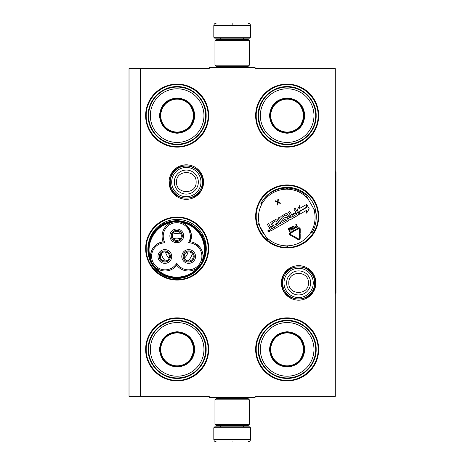 <?xml version="1.0" encoding="UTF-8"?>
<svg xmlns="http://www.w3.org/2000/svg" width="465" height="465" viewBox="0 0 465 465"><rect width="100%" height="100%" fill="white"/><g stroke="black" fill="none" stroke-linecap="round" stroke-linejoin="round"><path stroke-width="0.7" d="M140.482 68.628L209.238 68.628L209.238 67.483L255.076 67.483L255.076 68.628L335.294 68.628L335.294 396.372L255.076 396.372L255.076 397.517L209.238 397.517L209.238 396.372L140.482 396.372L140.482 68.628L129.02 68.628L129.02 396.372L140.482 396.372M315.88 282.923A17.257 17.257 0 0 1 298.623 300.181A17.257 17.257 0 0 1 281.366 282.923A17.257 17.257 0 0 1 298.623 265.666A17.257 17.257 0 0 1 315.88 282.923M203.577 182.077A17.257 17.257 0 0 1 186.32 199.334A17.257 17.257 0 0 1 169.062 182.077A17.257 17.257 0 0 1 186.32 164.819A17.257 17.257 0 0 1 203.577 182.077M208.663 349.389A31.515 31.515 0 0 1 177.153 380.899A31.515 31.515 0 0 1 145.638 349.389A31.515 31.515 0 0 1 177.153 317.874A31.515 31.515 0 0 1 208.663 349.389M208.663 248.543A31.515 31.515 0 0 1 177.153 280.058A31.515 31.515 0 0 1 145.638 248.543A31.515 31.515 0 0 1 177.153 217.027A31.515 31.515 0 0 1 208.663 248.543M208.663 115.611A31.515 31.515 0 0 1 177.153 147.126A31.515 31.515 0 0 1 145.638 115.611A31.515 31.515 0 0 1 177.153 84.101A31.515 31.515 0 0 1 208.663 115.611M318.676 349.389A31.515 31.515 0 0 1 287.161 380.899A31.515 31.515 0 0 1 255.645 349.389A31.515 31.515 0 0 1 287.161 317.874A31.515 31.515 0 0 1 318.676 349.389M318.676 216.458A31.515 31.515 0 0 1 287.161 247.973A31.515 31.515 0 0 1 255.645 216.458A31.515 31.515 0 0 1 287.161 184.942A31.515 31.515 0 0 1 318.676 216.458M318.676 115.611A31.515 31.515 0 0 1 287.161 147.126A31.515 31.515 0 0 1 255.645 115.611A31.515 31.515 0 0 1 287.161 84.101A31.515 31.515 0 0 1 318.676 115.611M201.444 264.597A29.115 29.115 0 0 0 178.944 219.48A29.115 29.115 0 0 0 148.254 244.962M259.673 226.06A29.115 29.115 0 0 0 265.102 235.459M316.252 217.701L316.2 218.597A29.115 29.115 0 0 0 263.702 199.212M177.153 217.603C193.684 217.178 208.518 232.012 208.093 248.543C208.518 265.079 193.684 279.907 177.153 279.482C160.617 279.907 145.789 265.079 146.208 248.543C145.789 232.012 160.617 217.178 177.153 217.603M287.161 185.518C303.697 185.093 318.525 199.921 318.101 216.458C318.525 232.988 303.697 247.822 287.161 247.397C270.63 247.822 255.797 232.988 256.221 216.458C255.797 199.921 270.63 185.093 287.161 185.518M287.161 84.671C303.697 84.246 318.525 99.08 318.101 115.611C318.525 132.147 303.697 146.975 287.161 146.556C270.63 146.975 255.797 132.147 256.221 115.611C255.797 99.08 270.63 84.246 287.161 84.671M177.153 380.329C160.617 380.754 145.789 365.92 146.208 349.389C145.789 332.853 160.617 318.025 177.153 318.444C193.684 318.025 208.518 332.853 208.093 349.389C208.518 365.92 193.684 380.754 177.153 380.329M287.161 318.444C303.697 318.025 318.525 332.853 318.101 349.389C318.525 365.92 303.697 380.754 287.161 380.329C270.63 380.754 255.797 365.92 256.221 349.389C255.797 332.853 270.63 318.025 287.161 318.444M177.153 146.556C160.617 146.975 145.789 132.147 146.208 115.611C145.789 99.08 160.617 84.246 177.153 84.671C193.684 84.246 208.518 99.08 208.093 115.611C208.518 132.147 193.684 146.975 177.153 146.556M202.362 182.077A16.043 16.043 0 0 1 186.32 198.119A16.043 16.043 0 0 1 170.277 182.077A16.043 16.043 0 0 1 186.32 166.034A16.043 16.043 0 0 1 202.362 182.077M200.956 182.077A14.636 14.636 0 0 1 186.32 196.712A14.636 14.636 0 0 1 171.684 182.077A14.636 14.636 0 0 1 186.32 167.441A14.636 14.636 0 0 1 200.956 182.077M314.666 282.923A16.043 16.043 0 0 1 298.623 298.966A16.043 16.043 0 0 1 282.581 282.923A16.043 16.043 0 0 1 298.623 266.881A16.043 16.043 0 0 1 314.666 282.923M313.259 282.923A14.636 14.636 0 0 1 298.623 297.559A14.636 14.636 0 0 1 283.987 282.923A14.636 14.636 0 0 1 298.623 268.288A14.636 14.636 0 0 1 313.259 282.923M250.49 37.229L249.577 38.147L214.737 38.147L213.819 37.229L250.49 37.229L250.49 25.54C250.356 24.151 249.589 23.384 248.2 23.25M232.157 23.25C252.855 23.25 252.855 23.25 232.157 23.25C211.459 23.25 211.459 23.25 232.157 23.25M232.157 23.331L232.157 25.366M213.819 427.771L250.49 427.771L249.577 426.853L214.737 426.853L213.819 427.771L213.819 439.46C213.958 440.849 214.72 441.616 216.115 441.75M232.157 441.75C252.855 441.75 252.855 441.75 232.157 441.75C211.459 441.75 211.459 441.75 232.157 441.75M214.97 424.33L249.345 424.33L248.2 425.475L216.115 425.475L214.97 424.33L214.97 399.807L216.115 398.662L248.2 398.662L249.345 399.807L214.97 399.807M249.345 40.67L214.97 40.67L216.115 39.525L248.2 39.525L249.345 40.67L249.345 65.193L214.97 65.193L216.115 66.338L248.2 66.338L249.345 65.193M194.8 115.611C193.754 126.335 187.872 132.217 177.153 133.263C166.429 132.217 160.547 126.335 159.501 115.611C160.547 104.892 166.429 99.01 177.153 97.964C187.872 99.01 193.754 104.892 194.8 115.611M190.307 126.672L194.341 115.611C193.318 126.056 187.593 131.781 177.153 132.804C166.708 131.781 160.983 126.056 159.96 115.611C160.983 105.171 166.708 99.446 177.153 98.423C187.593 99.446 193.318 105.171 194.341 115.611L190.307 104.555M205.687 115.611A28.534 28.534 0 0 0 177.153 87.077A28.534 28.534 0 0 0 148.614 115.611A28.534 28.534 0 0 0 177.153 144.15A28.534 28.534 0 0 0 205.687 115.611M203.966 115.611A26.813 26.813 0 0 0 177.153 88.798A26.813 26.813 0 0 0 150.334 115.611A26.813 26.813 0 0 0 177.153 142.43A26.813 26.813 0 0 0 203.966 115.611M163.244 105.509L159.96 115.611M148.149 115.611C147.748 100.115 161.651 86.211 177.153 86.612C192.65 86.211 206.553 100.115 206.152 115.611C206.553 131.113 192.65 145.016 177.153 144.615C161.651 145.016 147.748 131.113 148.149 115.611M193.591 115.611A16.444 16.444 0 0 1 177.153 132.054A16.444 16.444 0 0 1 160.71 115.611A16.444 16.444 0 0 1 177.153 99.173A16.444 16.444 0 0 1 193.591 115.611M194.056 115.611A16.903 16.903 0 0 1 177.153 132.513A16.903 16.903 0 0 1 160.251 115.611A16.903 16.903 0 0 1 177.153 98.708A16.903 16.903 0 0 1 194.056 115.611M176.758 265.277A14.671 14.671 120 0 0 196.532 268.497A14.671 14.671 120 0 0 190.325 241.777A14.671 14.671 -0 0 0 176.758 221.532A14.671 14.671 -0 0 0 163.192 241.777A14.671 14.671 -120 0 0 152.444 263.649A28.074 28.074 0 0 0 201.072 263.643A28.074 28.074 0 0 0 176.764 221.532A28.074 28.074 0 0 0 152.444 263.649A14.671 14.671 -120 0 0 176.758 265.277L176.758 263.242A13.52 13.52 0 0 0 195.213 267.974A13.52 13.52 0 0 0 188.563 242.794A13.52 13.52 0 0 0 176.758 222.683A13.52 13.52 0 0 0 164.947 242.794A13.52 13.52 0 0 0 153.433 263.074A13.52 13.52 0 0 0 176.758 263.242M179.38 221.77L182.431 222.677M154.118 265.986L152.462 263.678M186.883 225.589L191.103 233.151L190.325 241.777L188.563 242.794M151.363 261.336L150.707 258.877M171.783 222.404L171.556 222.485C155.508 225.043 144.859 243.486 150.666 258.668C150.125 249.542 154.299 243.91 163.192 241.777L164.947 242.794M173.898 221.817L175.799 221.567M202.787 258.999L202.92 258.162M200.153 247.578L195.823 243.683M199.561 265.794L197.648 267.671C187.407 280.296 166.11 280.296 155.868 267.677M167.627 261.301A5.557 5.557 0 0 0 169.661 253.704A5.557 5.557 0 0 0 162.07 251.67A5.557 5.557 0 0 0 160.036 259.267A5.557 5.557 0 0 0 167.627 261.301M158.896 259.923A6.876 6.876 0 0 0 168.284 262.44A6.876 6.876 0 0 0 170.8 253.047A6.876 6.876 0 0 0 161.407 250.53A6.876 6.876 0 0 0 158.896 259.923M191.446 261.301A5.557 5.557 0 0 0 193.481 253.704A5.557 5.557 0 0 0 185.89 251.67A5.557 5.557 0 0 0 183.855 259.267A5.557 5.557 0 0 0 191.446 261.301M182.71 259.923A6.876 6.876 0 0 0 192.103 262.44A6.876 6.876 0 0 0 194.62 253.047A6.876 6.876 0 0 0 185.227 250.53A6.876 6.876 0 0 0 182.71 259.923M179.537 240.672A5.557 5.557 0 0 0 181.571 233.081A5.557 5.557 0 0 0 173.98 231.047A5.557 5.557 0 0 0 171.945 238.638A5.557 5.557 0 0 0 179.537 240.672M170.8 239.295A6.876 6.876 0 0 0 180.193 241.812A6.876 6.876 0 0 0 182.71 232.419A6.876 6.876 0 0 0 173.317 229.902A6.876 6.876 0 0 0 170.8 239.295M202.258 261.028L201.072 263.643M201.368 235.4C193.702 221.171 173.253 216.69 160.344 226.409C148.538 234.377 144.749 251.646 152.142 263.818C159.815 278.047 180.257 282.528 193.173 272.81C204.978 264.847 208.762 247.572 201.368 235.4M201.764 235.174A28.877 28.877 0 0 0 162.32 224.601A28.877 28.877 0 0 0 151.747 264.05A28.877 28.877 0 0 0 191.196 274.617A28.877 28.877 0 0 0 201.764 235.174M152.02 233.843L162.93 223.735L177.398 220.282L191.702 224.368L202.165 234.941L205.553 244.015L205.809 253.704M166.83 255.337A11.462 11.462 0 0 0 169.12 258.151A11.462 11.462 0 0 1 165.54 251.954A11.462 11.462 0 0 0 166.83 255.337M184.396 258.151A11.462 11.462 0 0 0 187.976 251.954A11.462 11.462 0 0 1 184.396 258.151M173.178 238.725A11.462 11.462 0 0 1 180.333 238.725A11.462 11.462 0 0 0 173.178 238.725M161.233 253.663A16.043 16.043 0 0 0 165.482 261.028M188.029 261.028A16.043 16.043 0 0 0 192.278 253.663M172.509 234.139A16.043 16.043 0 0 1 181.007 234.139M186.372 252.518A4.586 4.586 0 0 1 192.609 254.146L193.399 253.687A5.499 5.499 0 0 0 183.89 253.751A5.499 5.499 0 0 0 188.645 261.987A5.499 5.499 0 0 0 193.457 253.785L192.667 254.245A4.586 4.586 0 0 1 190.958 260.452A4.586 4.586 0 0 1 184.698 258.778A4.586 4.586 0 0 1 186.372 252.518M187.808 260.987L185.506 259.807L184.698 258.778L184.21 257.564L184.338 254.977M162.558 252.518A4.586 4.586 0 0 1 168.789 254.146L169.585 253.687A5.499 5.499 0 0 0 160.076 253.751A5.499 5.499 0 0 0 164.831 261.987A5.499 5.499 0 0 0 169.638 253.785L168.847 254.245A4.586 4.586 0 0 1 167.138 260.452A4.586 4.586 0 0 1 160.878 258.778A4.586 4.586 0 0 1 162.558 252.518M163.994 260.987L161.686 259.807L160.878 258.778L160.39 257.564L160.518 254.977M174.468 231.89A4.586 4.586 0 0 1 180.699 233.517L181.49 233.058A5.499 5.499 0 0 0 171.986 233.122A5.499 5.499 0 0 0 176.741 241.358A5.499 5.499 0 0 0 181.548 233.157L180.757 233.616A4.586 4.586 0 0 1 179.048 239.83A4.586 4.586 0 0 1 172.788 238.15A4.586 4.586 0 0 1 174.468 231.89M175.904 240.364L173.596 239.179L172.788 238.15L172.3 236.935L172.428 234.348M194.8 349.389C193.754 360.108 187.872 365.99 177.153 367.036C166.429 365.99 160.547 360.108 159.501 349.389C160.547 338.665 166.429 332.783 177.153 331.737C187.872 332.783 193.754 338.665 194.8 349.389M190.307 360.445L194.341 349.389C193.318 359.829 187.593 365.554 177.153 366.577C166.708 365.554 160.983 359.829 159.96 349.389C160.983 338.944 166.708 333.219 177.153 332.196C187.593 333.219 193.318 338.944 194.341 349.389L190.307 338.328M205.687 349.389A28.534 28.534 0 0 0 177.153 320.85A28.534 28.534 0 0 0 148.614 349.389A28.534 28.534 0 0 0 177.153 377.923A28.534 28.534 0 0 0 205.687 349.389M203.966 349.389A26.813 26.813 0 0 0 177.153 322.571A26.813 26.813 0 0 0 150.334 349.389A26.813 26.813 0 0 0 177.153 376.202A26.813 26.813 0 0 0 203.966 349.389M163.244 339.281L159.96 349.389M148.149 349.389C147.748 333.887 161.651 319.984 177.153 320.385C192.65 319.984 206.553 333.887 206.152 349.389C206.553 364.886 192.65 378.789 177.153 378.388C161.651 378.789 147.748 364.886 148.149 349.389M193.591 349.389A16.444 16.444 0 0 1 177.153 365.827A16.444 16.444 0 0 1 160.71 349.389A16.444 16.444 0 0 1 177.153 332.946A16.444 16.444 0 0 1 193.591 349.389M194.056 349.389A16.903 16.903 0 0 1 177.153 366.292A16.903 16.903 0 0 1 160.251 349.389A16.903 16.903 0 0 1 177.153 332.487A16.903 16.903 0 0 1 194.056 349.389M304.808 115.611C303.761 126.335 297.879 132.217 287.161 133.263C276.443 132.217 270.56 126.335 269.514 115.611C270.56 104.892 276.443 99.01 287.161 97.964C297.879 99.01 303.761 104.892 304.808 115.611M300.32 126.672L304.348 115.611C303.331 126.056 297.6 131.781 287.161 132.804C276.721 131.781 270.99 126.056 269.973 115.611C270.99 105.171 276.721 99.446 287.161 98.423C297.6 99.446 303.331 105.171 304.348 115.611L300.32 104.555M315.694 115.611A28.534 28.534 0 0 0 287.161 87.077A28.534 28.534 0 0 0 258.627 115.611A28.534 28.534 0 0 0 287.161 144.15A28.534 28.534 0 0 0 315.694 115.611M313.974 115.611A26.813 26.813 0 0 0 287.161 88.798A26.813 26.813 0 0 0 260.348 115.611A26.813 26.813 0 0 0 287.161 142.43A26.813 26.813 0 0 0 313.974 115.611M273.257 105.509L269.973 115.611M258.156 115.611C257.761 100.115 271.665 86.211 287.161 86.612C302.657 86.211 316.56 100.115 316.165 115.611C316.56 131.113 302.657 145.016 287.161 144.615C271.665 145.016 257.761 131.113 258.156 115.611M303.604 115.611A16.444 16.444 0 0 1 287.161 132.054A16.444 16.444 0 0 1 270.723 115.611A16.444 16.444 0 0 1 287.161 99.173A16.444 16.444 0 0 1 303.604 115.611M304.064 115.611A16.903 16.903 0 0 1 287.161 132.513A16.903 16.903 0 0 1 270.258 115.611A16.903 16.903 0 0 1 287.161 98.708A16.903 16.903 0 0 1 304.064 115.611M297.071 189.081L296.153 189.61L301.32 191.917L302.105 191.47M267.706 239.975L257.796 222.805M260.871 203.031A0.459 0.459 0 0 1 260.877 203.484A0.459 0.459 0 0 0 260.871 203.031L262.08 203.269L261.272 202.339A0.459 0.459 0 0 0 261.667 202.118A29.452 29.452 0 0 1 285.981 188.081A0.459 0.459 0 0 0 286.37 187.848L287.167 187.848L286.37 187.848L286.766 189.017L287.167 187.848A0.459 0.459 0 0 0 287.556 188.081A29.452 29.452 0 0 1 305.825 195.073L315.741 212.243A29.452 29.452 0 0 1 312.66 231.558L311.649 231.018A1.604 1.604 0 0 0 311.457 231.779L312.265 232.709M312.666 232.012L311.457 231.779A1.604 1.604 0 0 0 310.893 232.326A28.307 28.307 0 0 1 287.527 245.816A1.604 1.604 0 0 0 286.766 246.031A1.604 1.604 0 0 0 286.01 245.816A28.307 28.307 0 0 1 265.585 236.296M287.167 247.2L286.766 246.031M269.712 230.454A0.988 0.988 0 0 0 268.369 230.094A0.988 0.988 0 0 0 268.009 231.436A0.988 0.988 0 0 0 269.351 231.797A0.988 0.988 0 0 0 269.712 230.454M271.682 230.454L275.239 228.402L272.199 223.142L275.838 220.776L277.361 222.956L275.018 224.31L275.379 224.932L277.721 223.578L278.337 224.653L275.716 226.432L276.448 227.705L287.969 221.049A0.721 0.721 0 0 0 288.236 220.061L286.766 217.521A0.721 0.721 0 0 0 285.783 217.26L283.237 218.463L282.586 216.882L286.138 214.83L289.125 219.55A0.721 0.721 0 0 0 290.114 219.811L298.251 215.115A0.721 0.721 0 0 0 298.518 214.127L295.124 208.25L293.857 208.983L295.781 212.319L292.444 214.243L292.805 214.871L296.141 212.947L296.676 214.33L292.764 216.591L289.747 211.36L288.474 212.092L290.398 215.429L288.73 216.388L287.167 213.679A0.721 0.721 0 0 0 286.184 213.418L281.162 216.312A0.721 0.721 0 0 0 280.895 217.3L282.458 220.009A0.721 0.721 0 0 0 283.447 220.276L285.638 219.009L286.376 220.276L282.307 222.625L279.285 217.399L278.018 218.131L281.034 223.363L279.761 224.095L277.105 219.492A0.721 0.721 0 0 0 276.117 219.224L271.095 222.125A0.721 0.721 0 0 0 270.833 223.113L272.397 225.821L271.13 226.554A0.721 0.721 0 0 1 270.142 226.286L268.578 223.578L267.305 224.316L268.776 226.856A0.918 0.918 0 0 0 270.026 227.187A0.918 0.918 0 0 0 269.688 228.443L270.7 230.187A0.721 0.721 0 0 0 271.682 230.454M299.972 214.121L306.644 210.267L306.644 213.139L309.178 208.756L306.644 204.368L306.644 207.489L299.972 211.343L299.972 214.121M299.658 208.401L299.658 205.629L297.164 209.948L299.675 214.295L299.675 211.174L306.348 207.32L306.348 204.542L299.658 208.401M294.328 237.848L294.508 237.528L297.995 239.492A1.465 1.465 0 0 0 300.181 238.22L300.192 233.878L299.46 233.878L299.448 238.214A0.732 0.732 0 0 1 298.356 238.853L294.862 236.888L295.043 236.569L294.049 236.848L294.328 237.848M299.477 228.995L299.466 232.913L299.1 232.913L299.826 233.651L300.564 232.919L300.198 232.919L300.21 229.001A1.238 1.238 0 0 0 298.356 227.926L294.171 230.338L294.537 230.977L298.722 228.559A0.506 0.506 0 0 1 299.477 228.995M293.665 237.051L294.025 236.412L290.288 234.308A0.506 0.506 0 0 1 290.282 233.43L293.653 231.483L293.851 231.82L294.113 230.803L293.095 230.512L293.287 230.849L289.916 232.796A1.238 1.238 0 0 0 289.928 234.947L293.665 237.051M295.095 227.245L296.019 227.798L297.71 226.903L296.129 224.159L295.787 224.357L296.49 225.583L295.211 226.397L295.095 227.245M293.77 229.175L294.479 228.687L294.711 227.774L293.874 226.316L292.967 226.066L291.939 226.658L291.706 227.571L292.543 229.024L293.77 229.175M289.224 228.146L289.666 230.768L288.422 228.611L288.079 228.809L289.66 231.547L290.177 231.25L289.619 228.309L291.886 230.262L292.404 229.966L290.823 227.228L290.48 227.426L291.724 229.582L289.678 227.885L289.224 228.146M277.628 201.729L275.542 200.793L275.048 201.083L277.622 202.298L277.338 205.053L277.832 204.763L278.064 202.49L280.151 203.426L280.645 203.141L278.117 202.008L278.355 199.171L277.855 199.456L277.628 201.729M268.915 231.704L268.125 230.559L269.037 230.733L268.875 230.123L269.566 231.326L268.915 231.704M270.863 227.542L272.757 226.443L273.49 227.716L271.793 228.693L270.863 227.542M289.096 217.016L290.759 216.051L291.381 217.126L290.026 218.172L289.096 217.016M296.693 225.932L297.199 226.81L295.728 227.42L295.473 226.717L296.693 225.932M293.572 228.827L292.851 228.768L292.078 227.431L293.113 226.449L294.339 227.914L293.572 228.827M268.811 231.146L269.311 231.204L268.811 231.146M304.808 349.389C303.761 360.108 297.879 365.99 287.161 367.036C276.443 365.99 270.56 360.108 269.514 349.389C270.56 338.665 276.443 332.783 287.161 331.737C297.879 332.783 303.761 338.665 304.808 349.389M300.32 360.445L304.348 349.389C303.331 359.829 297.6 365.554 287.161 366.577C276.721 365.554 270.99 359.829 269.973 349.389C270.99 338.944 276.721 333.219 287.161 332.196C297.6 333.219 303.331 338.944 304.348 349.389L300.32 338.328M315.694 349.389A28.534 28.534 0 0 0 287.161 320.85A28.534 28.534 0 0 0 258.627 349.389A28.534 28.534 0 0 0 287.161 377.923A28.534 28.534 0 0 0 315.694 349.389M313.974 349.389A26.813 26.813 0 0 0 287.161 322.571A26.813 26.813 0 0 0 260.348 349.389A26.813 26.813 0 0 0 287.161 376.202A26.813 26.813 0 0 0 313.974 349.389M273.257 339.281L269.973 349.389M258.156 349.389C257.761 333.887 271.665 319.984 287.161 320.385C302.657 319.984 316.56 333.887 316.165 349.389C316.56 364.886 302.657 378.789 287.161 378.388C271.665 378.789 257.761 364.886 258.156 349.389M303.604 349.389A16.444 16.444 0 0 1 287.161 365.827A16.444 16.444 0 0 1 270.723 349.389A16.444 16.444 0 0 1 287.161 332.946A16.444 16.444 0 0 1 303.604 349.389M304.064 349.389A16.903 16.903 0 0 1 287.161 366.292A16.903 16.903 0 0 1 270.258 349.389A16.903 16.903 0 0 1 287.161 332.487A16.903 16.903 0 0 1 304.064 349.389M335.294 171.765L335.98 171.765L335.98 293.235L335.294 293.235M174.299 182.077A12.02 12.02 0 0 0 186.32 194.097A12.02 12.02 0 0 0 198.34 182.077A12.02 12.02 180 0 0 186.32 170.056A12.02 12.02 180 0 0 174.299 182.077M176.514 182.077C175.898 194.73 196.742 194.73 196.125 182.077C196.736 169.429 175.898 169.429 176.514 182.077M286.603 282.923A12.02 12.02 0 0 0 298.623 294.944A12.02 12.02 0 0 0 310.643 282.923A12.02 12.02 180 0 0 298.623 270.903A12.02 12.02 180 0 0 286.603 282.923M288.812 282.923C288.201 295.571 309.039 295.571 308.429 282.923C309.039 270.27 288.201 270.27 288.812 282.923M243.044 39.525L243.044 39.066L221.27 39.066L220.352 38.147M213.819 37.229L213.819 25.54L250.49 25.54M221.27 425.475L221.27 425.934L243.044 425.934L243.962 426.853M250.49 427.771L250.49 439.46L213.819 439.46M202.845 258.668A27.615 27.615 0 0 0 181.955 222.485M315.741 212.243A29.452 29.452 0 0 1 312.66 231.558M287.167 187.848A0.459 0.459 0 0 0 287.556 188.081A29.452 29.452 0 0 1 305.825 195.073M285.981 246.962L286.01 245.816M313.619 208.564A28.307 28.307 0 0 1 311.649 231.018M261.272 202.339A0.459 0.459 0 0 0 261.667 202.118A29.452 29.452 0 0 1 285.981 188.081A0.459 0.459 0 0 0 286.37 187.848M287.556 188.081L287.527 189.226A28.307 28.307 0 0 1 307.952 198.753M259.918 226.484A28.307 28.307 0 0 1 261.888 204.03A1.604 1.604 0 0 0 262.08 203.269A1.604 1.604 0 0 0 262.644 202.723A28.307 28.307 0 0 1 286.01 189.226A1.604 1.604 0 0 0 286.766 189.017A1.604 1.604 0 0 0 287.527 189.226M260.877 203.484L261.888 204.03M311.87 232.924L310.893 232.326M287.556 246.962L287.527 245.816M261.667 202.118L262.644 202.723M285.981 188.081L286.01 189.226M243.59 67.483L243.59 66.338M220.718 67.483L220.718 66.338M221.27 39.525L221.27 39.066M243.044 39.066L243.962 38.147M213.819 25.54C213.958 24.151 214.72 23.384 216.115 23.25M243.59 397.517L243.59 398.662M220.718 397.517L220.718 398.662M243.044 425.475L243.044 425.934M221.27 425.934L220.352 426.853M250.49 439.46C250.356 440.849 249.595 441.616 248.2 441.75M249.345 424.33L249.345 399.807M214.97 40.67L214.97 65.193M282.086 282.923C281.063 261.592 316.183 261.586 315.16 282.923C316.183 304.255 281.063 304.255 282.086 282.923M169.783 182.077C170.359 173.573 174.753 168.173 182.966 165.889L190.429 166.063L197.055 169.504C200.828 172.852 202.757 177.043 202.856 182.077C203.879 203.414 168.76 203.408 169.783 182.077"/></g></svg>
